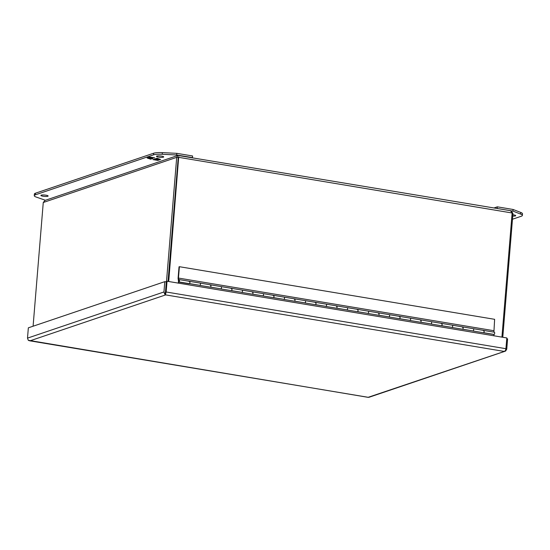 <?xml version="1.0" encoding="UTF-8"?>
<svg xmlns="http://www.w3.org/2000/svg" width="550" height="550" viewBox="0 0 550 550"><rect width="100%" height="100%" fill="white"/><g stroke="black" fill="none" stroke-linecap="round" stroke-linejoin="round"><path stroke-width="0.82" d="M512.848 214.748A3.623 0.688 4.7 0 1 513.604 214.857A3.623 0.688 4.7 0 1 515.707 215.662A3.623 0.688 4.7 0 1 512.737 216.095M494.01 207.955L497.317 206.834L513.081 209.468L520.781 212.458A11.598 2.207 4.7 0 1 522.5 213.792L522.362 215.428A11.598 2.207 4.7 0 1 521.317 216.232L512.476 219.223M513.081 209.468L512.944 211.097L520.644 214.094A11.598 2.207 4.7 0 1 522.362 215.428M497.317 206.834L497.186 208.471L512.944 211.097M168.046 281.394L178.221 157.609L178.695 157.039L178.214 157.609L168.039 281.394M178.221 157.609L178.915 157.376L512.132 212.994L501.923 337.123M178.729 156.633L168.706 281.504M512.105 213.338L512.951 213.482L502.776 337.267M178.214 157.609L176.701 157.355L166.506 281.407M43.264 202.503L176.701 157.355L177.925 155.444L44.976 200.427L43.264 202.503L33.089 326.219M512.132 212.994L510.538 210.767M177.925 155.444L510.847 210.767M511.314 210.987L512.951 213.482M165.454 292.346L166.347 281.462L167.035 281.229L166.155 291.988L165.557 294.126L165.454 292.222L164.732 294.119L163.948 291.968L164.794 281.662L28.346 327.827L27.5 338.126L28.291 340.285L368.225 397.361M506.749 338.738L507.595 338.882L506.749 349.181L505.636 351.024L368.184 397.299L29.913 340.842L165.66 294.896L503.931 351.374L505.333 350.838L505.931 348.7L506.811 337.941L167.035 281.229M165.461 292.222L166.306 281.916L164.794 281.662M165.667 294.91L165.557 294.126L165.667 294.91L164.732 294.119M368.933 397.306L505.189 351.209L505.436 350.639M368.184 397.299L369.188 397.183M29.906 340.842L28.593 340.464M178.544 281.566L178.303 283.106M189.028 283.594A1.334 0.529 -80.5 0 0 189.241 283.807L178.736 282.054A1.334 0.529 99.5 0 1 178.434 281.545M189.241 281.724A1.162 0.461 99.5 0 1 189.661 281.353A1.162 0.461 99.5 0 1 189.949 282.37A1.162 0.461 99.5 0 1 189.447 283.594L199.952 285.347A1.162 0.461 -80.5 0 0 200.461 284.123A1.162 0.461 -80.5 0 0 200.173 283.106L200.173 283.106A1.162 0.461 99.5 0 1 200.454 284.206A1.162 0.461 99.5 0 1 199.891 285.381A1.162 0.461 99.5 0 1 199.794 285.388A1.162 0.461 99.5 0 1 199.767 285.388L210.272 287.141A1.162 0.461 -80.5 0 0 210.299 287.148A1.162 0.461 -80.5 0 0 210.396 287.134A1.162 0.461 -80.5 0 0 210.959 285.959A1.162 0.461 -80.5 0 0 210.684 284.859A1.162 0.461 99.5 0 1 210.966 285.876A1.162 0.461 99.5 0 1 210.464 287.1L220.969 288.853A1.162 0.461 -80.5 0 0 221.471 287.629A1.162 0.461 -80.5 0 0 221.189 286.612L221.189 286.612A1.162 0.461 99.5 0 1 221.464 287.712A1.162 0.461 99.5 0 1 220.907 288.887A1.162 0.461 99.5 0 1 220.804 288.901L231.289 290.647M210.251 285.23A1.162 0.461 99.5 0 1 210.678 284.859L231.694 288.365A1.162 0.461 99.5 0 1 231.983 289.382A1.162 0.461 99.5 0 1 231.481 290.613L241.986 292.366A1.162 0.461 -80.5 0 0 242.488 291.143A1.162 0.461 -80.5 0 0 242.206 290.118L242.206 290.118A1.162 0.461 99.5 0 1 242.481 291.218A1.162 0.461 99.5 0 1 241.917 292.401A1.162 0.461 99.5 0 1 241.821 292.407A1.162 0.461 99.5 0 1 241.794 292.401L252.306 294.154M231.268 288.736A1.162 0.461 99.5 0 1 231.694 288.365A1.162 0.461 -80.5 0 0 231.598 288.372M252.285 292.243A1.162 0.461 99.5 0 1 252.711 291.871A1.162 0.461 99.5 0 1 253 292.896A1.162 0.461 99.5 0 1 252.491 294.119L263.003 295.873A1.162 0.461 -80.5 0 0 263.505 294.649A1.162 0.461 -80.5 0 0 263.216 293.624A1.162 0.461 99.5 0 1 263.223 293.624A1.162 0.461 99.5 0 1 263.498 294.724A1.162 0.461 99.5 0 1 262.934 295.907A1.162 0.461 99.5 0 1 262.838 295.914A1.162 0.461 99.5 0 1 262.811 295.907L273.322 297.667M273.302 295.749A1.162 0.461 99.5 0 1 273.728 295.377A1.162 0.461 99.5 0 1 274.01 296.402A1.162 0.461 99.5 0 1 273.508 297.626L284.02 299.379A1.162 0.461 -80.5 0 0 284.522 298.155A1.162 0.461 -80.5 0 0 284.233 297.137L284.233 297.137A1.162 0.461 99.5 0 1 284.515 298.238A1.162 0.461 99.5 0 1 283.951 299.413A1.162 0.461 99.5 0 1 283.855 299.42A1.162 0.461 99.5 0 1 283.827 299.413L294.332 301.173M294.319 299.262A1.162 0.461 99.5 0 1 294.745 298.891A1.162 0.461 99.5 0 1 295.027 299.908A1.162 0.461 99.5 0 1 294.525 301.132L305.03 302.885A1.162 0.461 -80.5 0 0 305.539 301.661A1.162 0.461 -80.5 0 0 305.25 300.644L305.25 300.644A1.162 0.461 99.5 0 1 305.532 301.744A1.162 0.461 99.5 0 1 304.968 302.919A1.162 0.461 99.5 0 1 304.872 302.926A1.162 0.461 99.5 0 1 304.844 302.926L315.349 304.679M315.336 302.768A1.162 0.461 99.5 0 1 315.755 302.397A1.162 0.461 99.5 0 1 316.044 303.414A1.162 0.461 99.5 0 1 315.542 304.638L326.047 306.391A1.162 0.461 -80.5 0 0 326.556 305.168A1.162 0.461 -80.5 0 0 326.267 304.15L326.267 304.15A1.162 0.461 99.5 0 1 326.542 305.25A1.162 0.461 99.5 0 1 325.985 306.426A1.162 0.461 99.5 0 1 325.882 306.439A1.162 0.461 99.5 0 1 325.861 306.433L336.366 308.186M336.346 306.274A1.162 0.461 99.5 0 1 336.772 305.903A1.162 0.461 99.5 0 1 337.061 306.928A1.162 0.461 99.5 0 1 336.559 308.151L347.064 309.904A1.162 0.461 -80.5 0 0 347.566 308.681A1.162 0.461 -80.5 0 0 347.284 307.656L347.284 307.656A1.162 0.461 99.5 0 1 347.559 308.756A1.162 0.461 99.5 0 1 346.995 309.939A1.162 0.461 99.5 0 1 346.899 309.946A1.162 0.461 99.5 0 1 346.878 309.939L357.383 311.692M357.362 309.781A1.162 0.461 99.5 0 1 357.789 309.409A1.162 0.461 99.5 0 1 358.078 310.434A1.162 0.461 99.5 0 1 357.569 311.657L368.081 313.411A1.162 0.461 -80.5 0 0 368.582 312.187A1.162 0.461 -80.5 0 0 368.294 311.163L368.301 311.163A1.162 0.461 99.5 0 1 368.576 312.262A1.162 0.461 99.5 0 1 368.012 313.445A1.162 0.461 99.5 0 1 367.916 313.452A1.162 0.461 99.5 0 1 367.888 313.445L378.4 315.205M378.379 313.294A1.162 0.461 99.5 0 1 378.806 312.916A1.162 0.461 99.5 0 1 379.094 313.94A1.162 0.461 99.5 0 1 378.586 315.164L389.098 316.917A1.162 0.461 -80.5 0 0 389.599 315.693A1.162 0.461 -80.5 0 0 389.311 314.676L389.311 314.676A1.162 0.461 99.5 0 1 389.592 315.776A1.162 0.461 99.5 0 1 389.029 316.951A1.162 0.461 99.5 0 1 388.933 316.958A1.162 0.461 99.5 0 1 388.905 316.951L399.417 318.711M399.396 316.8A1.162 0.461 99.5 0 1 399.822 316.429A1.162 0.461 99.5 0 1 400.104 317.446A1.162 0.461 99.5 0 1 399.603 318.67L410.114 320.423A1.162 0.461 -80.5 0 0 410.616 319.199A1.162 0.461 -80.5 0 0 410.328 318.182L410.328 318.182A1.162 0.461 99.5 0 1 410.609 319.282A1.162 0.461 99.5 0 1 410.046 320.457A1.162 0.461 99.5 0 1 409.949 320.471A1.162 0.461 99.5 0 1 409.922 320.464L420.427 322.218A1.162 0.461 -80.5 0 0 420.551 322.211A1.162 0.461 -80.5 0 0 421.114 321.035A1.162 0.461 -80.5 0 0 420.839 319.935A1.162 0.461 99.5 0 1 421.121 320.952A1.162 0.461 99.5 0 1 420.619 322.176L431.124 323.936A1.162 0.461 -80.5 0 0 431.633 322.706A1.162 0.461 -80.5 0 0 431.344 321.688L431.344 321.688A1.162 0.461 99.5 0 1 431.619 322.788A1.162 0.461 99.5 0 1 431.062 323.964A1.162 0.461 99.5 0 1 430.959 323.978A1.162 0.461 99.5 0 1 430.939 323.971L441.444 325.724M420.413 320.306A1.162 0.461 99.5 0 1 420.839 319.935A1.162 0.461 -80.5 0 0 420.736 319.942M441.423 323.812A1.162 0.461 99.5 0 1 441.849 323.441A1.162 0.461 99.5 0 1 442.138 324.466A1.162 0.461 99.5 0 1 441.636 325.689L452.141 327.442A1.162 0.461 -80.5 0 0 452.65 326.219A1.162 0.461 -80.5 0 0 452.361 325.194L452.361 325.194A1.162 0.461 99.5 0 1 452.636 326.294A1.162 0.461 99.5 0 1 452.072 327.477A1.162 0.461 99.5 0 1 451.976 327.484L462.461 329.23M462.44 327.326A1.162 0.461 99.5 0 1 462.866 326.947A1.162 0.461 99.5 0 1 463.155 327.972A1.162 0.461 99.5 0 1 462.653 329.196L473.158 330.949A1.162 0.461 -80.5 0 0 473.66 329.725A1.162 0.461 -80.5 0 0 473.378 328.701A1.162 0.461 99.5 0 1 473.653 329.801A1.162 0.461 99.5 0 1 473.089 330.983A1.162 0.461 99.5 0 1 472.993 330.99A1.162 0.461 99.5 0 1 472.973 330.983L483.478 332.743A1.162 0.461 -80.5 0 0 483.601 332.736A1.162 0.461 -80.5 0 0 484.158 331.554A1.162 0.461 -80.5 0 0 483.883 330.461A1.162 0.461 99.5 0 1 484.172 331.478A1.162 0.461 99.5 0 1 483.663 332.702L494.175 334.455A1.162 0.461 -80.5 0 0 494.677 333.231A1.162 0.461 -80.5 0 0 494.388 332.214L483.883 330.461A1.162 0.461 -80.5 0 0 483.787 330.468M483.457 330.832A1.162 0.461 99.5 0 1 483.883 330.461L473.378 328.701A1.162 0.461 99.5 0 0 473.275 328.714M493.879 335.782L493.982 334.428M178.647 283.168L178.736 282.054M483.526 332.75L493.982 334.496M462.509 329.237L472.966 330.914M441.382 325.689A1.162 0.461 -80.5 0 0 441.471 325.731L451.949 327.408M420.482 322.224L430.939 323.902M399.465 318.718L409.922 320.396M378.331 315.164A1.162 0.461 -80.5 0 0 378.421 315.205L388.905 316.889M357.431 311.699L367.888 313.376M336.414 308.192L346.871 309.87M315.288 304.645A1.162 0.461 -80.5 0 0 315.377 304.686L325.854 306.364M294.387 301.18L304.844 302.857M273.371 297.674L283.827 299.344M252.244 294.119A1.162 0.461 -80.5 0 0 252.333 294.161L262.811 295.838M231.337 290.654L241.794 292.332M210.327 287.148L220.777 288.826M189.31 283.642L199.767 285.319M189.241 283.807L189.255 283.635A1.162 0.461 -80.5 0 0 189.282 283.635A1.162 0.461 -80.5 0 0 189.379 283.628A1.162 0.461 -80.5 0 0 189.942 282.452A1.162 0.461 -80.5 0 0 189.667 281.353L179.156 279.593A1.162 0.461 99.5 0 1 179.438 280.692A1.162 0.461 99.5 0 1 178.874 281.875A1.162 0.461 99.5 0 1 178.778 281.882A1.162 0.461 99.5 0 1 178.558 281.641L178.441 280.857A1.279 0.502 99.5 0 1 178.716 279.874L178.454 278.066L179.389 266.702L179.032 266.819L178.083 278.376L178.441 280.857A1.279 0.502 -80.5 0 1 178.716 279.874L178.812 281.084M43.017 196.219A3.623 0.688 4.7 0 1 40.906 195.415A3.623 0.688 4.7 0 1 46.028 195.202A3.623 0.688 4.7 0 1 48.132 196.006A3.623 0.688 4.7 0 1 43.017 196.219M158.586 157.121A3.623 0.688 4.7 0 1 156.475 156.317A3.623 0.688 4.7 0 1 161.59 156.104A3.623 0.688 4.7 0 1 163.701 156.908A3.623 0.688 4.7 0 1 158.586 157.121M45.423 200.276L35.977 196.982A11.598 2.207 4.7 0 1 34.251 195.656L34.389 194.019A11.598 2.207 4.7 0 1 35.434 193.215L153.677 153.209A11.598 2.207 4.7 0 1 162.367 152.639L176.832 153.34L192.596 155.973L192.431 157.616M34.251 195.656A11.598 2.207 4.7 0 1 35.303 194.851L153.546 154.846A11.598 2.207 4.7 0 1 162.229 154.268L176.701 154.976L176.832 153.34M176.701 154.976L192.459 157.609M154.763 157.85L149.882 157.039L148.741 157.424L150.054 157.884L148.266 157.589L147.111 157.981L150.693 159.225L151.381 158.998L148.94 158.593L149.971 158.242L152.412 158.647L153.044 158.434L150.611 158.029L151.642 157.678L154.763 157.85M152.948 159.603L157.822 160.414L158.964 160.029L157.651 159.569L159.438 159.871L160.593 159.479L157.011 158.228L156.324 158.462L158.764 158.868L157.733 159.218L155.292 158.806L154.66 159.026L157.094 159.431L156.069 159.782L152.948 159.603M154.096 157.857L151.642 157.678M151.656 157.451L150.611 158.029M152.433 158.421L149.971 158.242M149.992 158.015L148.94 158.593M150.714 158.998L150.081 158.778M148.961 158.386L147.448 157.864M149.078 157.314L150.054 157.884M158.647 159.919L157.822 160.414M157.836 160.188L153.402 159.452M155.114 158.868L157.094 159.431M157.644 158.448L156.778 158.304M160.27 159.369L159.438 159.871M159.459 159.644L157.651 159.569M462.399 329.196A1.162 0.461 -80.5 0 0 462.488 329.237A1.162 0.461 -80.5 0 0 462.584 329.23A1.162 0.461 -80.5 0 0 463.148 328.048A1.162 0.461 -80.5 0 0 462.866 326.947A1.162 0.461 -80.5 0 0 462.77 326.961M430.959 323.978L441.471 325.731A1.162 0.461 -80.5 0 0 441.567 325.724A1.162 0.461 -80.5 0 0 442.131 324.541A1.162 0.461 -80.5 0 0 441.849 323.441A1.162 0.461 -80.5 0 0 441.753 323.448M399.348 318.677A1.162 0.461 -80.5 0 0 399.438 318.711A1.162 0.461 -80.5 0 0 399.534 318.704A1.162 0.461 -80.5 0 0 400.098 317.529A1.162 0.461 -80.5 0 0 399.822 316.429A1.162 0.461 -80.5 0 0 399.726 316.436M367.916 313.452L378.421 315.205A1.162 0.461 -80.5 0 0 378.524 315.198A1.162 0.461 -80.5 0 0 379.081 314.016A1.162 0.461 -80.5 0 0 378.806 312.916A1.162 0.461 -80.5 0 0 378.709 312.929M357.321 311.657A1.162 0.461 -80.5 0 0 357.411 311.699A1.162 0.461 -80.5 0 0 357.507 311.692A1.162 0.461 -80.5 0 0 358.071 310.509A1.162 0.461 -80.5 0 0 357.789 309.409A1.162 0.461 -80.5 0 0 357.692 309.423M336.304 308.151A1.162 0.461 -80.5 0 0 336.394 308.192A1.162 0.461 -80.5 0 0 336.49 308.179A1.162 0.461 -80.5 0 0 337.054 307.003A1.162 0.461 -80.5 0 0 336.772 305.903A1.162 0.461 -80.5 0 0 336.676 305.91M304.872 302.926L315.377 304.686A1.162 0.461 -80.5 0 0 315.473 304.673A1.162 0.461 -80.5 0 0 316.037 303.497A1.162 0.461 -80.5 0 0 315.762 302.397A1.162 0.461 -80.5 0 0 315.659 302.404M294.271 301.139A1.162 0.461 -80.5 0 0 294.36 301.173A1.162 0.461 -80.5 0 0 294.456 301.166A1.162 0.461 -80.5 0 0 295.02 299.991A1.162 0.461 -80.5 0 0 294.745 298.891A1.162 0.461 -80.5 0 0 294.649 298.897M273.254 297.626A1.162 0.461 -80.5 0 0 273.343 297.667A1.162 0.461 -80.5 0 0 273.446 297.66A1.162 0.461 -80.5 0 0 274.003 296.478A1.162 0.461 -80.5 0 0 273.728 295.377A1.162 0.461 -80.5 0 0 273.632 295.391M241.821 292.407L252.333 294.161A1.162 0.461 -80.5 0 0 252.429 294.154A1.162 0.461 -80.5 0 0 252.993 292.971A1.162 0.461 -80.5 0 0 252.711 291.871A1.162 0.461 -80.5 0 0 252.615 291.885M231.227 290.613A1.162 0.461 -80.5 0 0 231.316 290.654A1.162 0.461 -80.5 0 0 231.413 290.641A1.162 0.461 -80.5 0 0 231.976 289.465A1.162 0.461 -80.5 0 0 231.694 288.365L473.378 328.701M179.053 280.252L178.929 279.689A1.162 0.461 99.5 0 1 179.059 279.606A1.162 0.461 99.5 0 1 179.156 279.593M493.9 332.131L494.622 319.316L179.389 266.702M493.687 330.681L178.454 278.066M483.409 332.702A1.162 0.461 -80.5 0 0 483.498 332.743L472.993 330.99M451.976 327.484A1.162 0.461 99.5 0 1 451.956 327.477L462.488 329.237M420.365 322.183A1.162 0.461 -80.5 0 0 420.454 322.224L409.949 320.471M220.804 288.901A1.162 0.461 99.5 0 1 220.784 288.894L231.316 290.654M178.929 280.232L178.729 281.071M520.781 212.458L520.644 214.094M505.931 348.7L166.155 291.988M163.948 291.968L27.5 338.126M162.367 152.639L162.229 154.268M153.677 153.209L153.546 154.846M35.434 193.215L35.303 194.851M179.156 280.246L178.874 281.132M178.722 156.674L178.461 157.252M165.598 294.449L165.488 293.851M189.661 281.353L210.684 284.859M388.933 316.958L399.438 318.711M346.899 309.946L357.411 311.699M325.882 306.439L336.394 308.192M283.855 299.42L294.36 301.173M262.838 295.914L273.343 297.667M199.794 285.388L210.299 287.148M178.778 281.882L189.282 283.635"/></g></svg>
